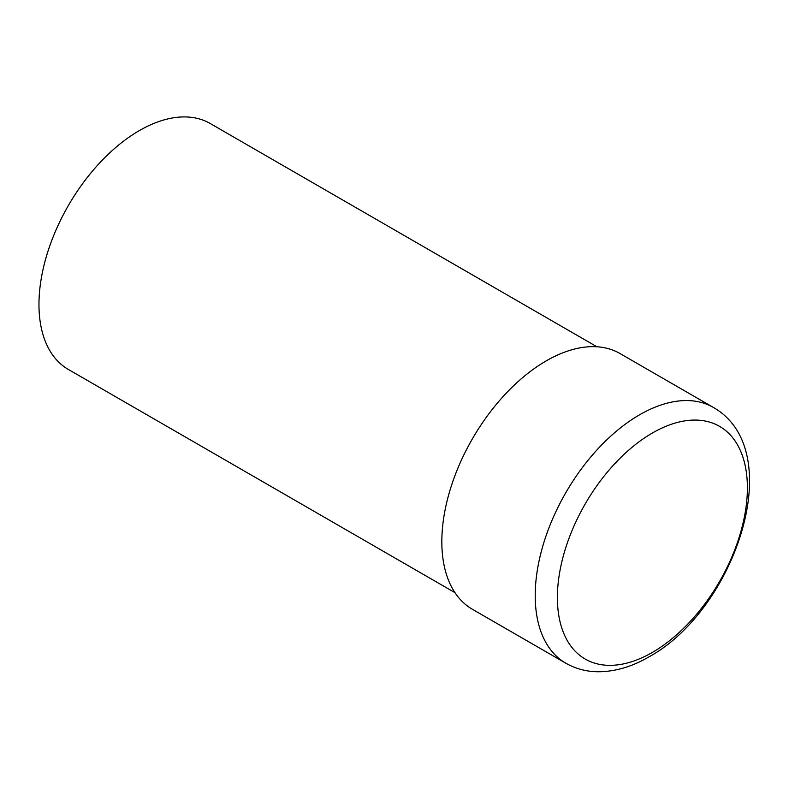 <?xml version="1.0" encoding="UTF-8"?>
<svg xmlns="http://www.w3.org/2000/svg" width="789" height="789" viewBox="0 0 789 789"><rect width="100%" height="100%" fill="white"/><g stroke="black" fill="none" stroke-linecap="round" stroke-linejoin="round"><path stroke-width="1.18" d="M454.977 592.657L68.367 369.459A141.961 81.967 -60 0 1 46.61 255.695A141.961 81.967 -60 0 1 139.347 130.599A141.961 81.967 -60 0 1 210.328 123.567L596.938 346.775M472.414 609.286A147.642 85.242 -60 0 1 449.779 490.975A147.642 85.242 -60 0 1 546.235 360.879A147.642 85.242 -60 0 1 620.055 353.561L713.434 407.469A147.642 85.242 -60 0 0 639.613 414.787A147.642 85.242 -60 0 0 543.157 544.883A147.642 85.242 -60 0 0 565.792 663.194L472.414 609.286M652.385 652.404A134.347 77.569 -60 0 1 557.389 597.559A134.347 77.569 -60 0 1 652.385 433.013A134.347 77.569 -60 0 1 747.39 487.858A134.347 77.569 -60 0 1 652.385 652.404M565.792 663.194C575.645 668.796 586.405 671.646 598.082 671.755C615.065 671.715 632.058 666.735 649.071 656.823C734.884 609.887 789.325 450.864 713.434 407.469"/></g></svg>
